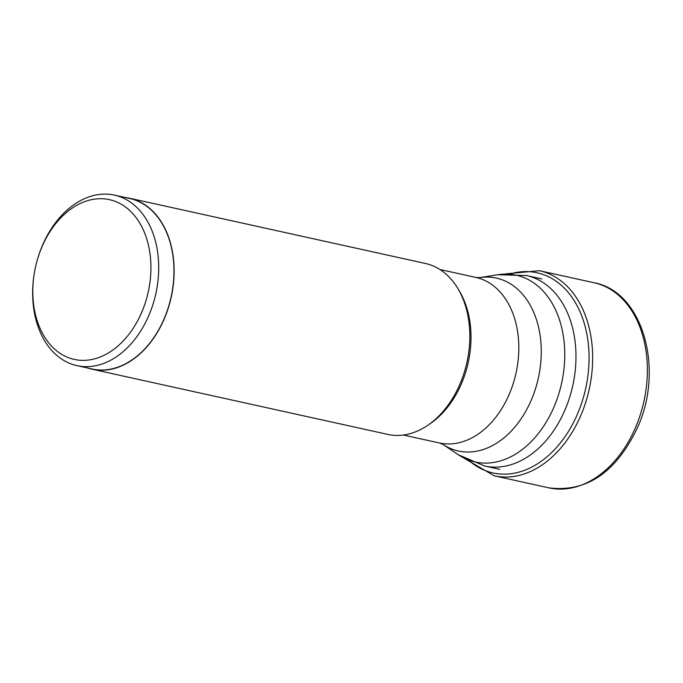 <?xml version="1.0" encoding="UTF-8"?>
<svg xmlns="http://www.w3.org/2000/svg" width="683" height="683" viewBox="0 0 683 683"><rect width="100%" height="100%" fill="white"/><g stroke="black" fill="none" stroke-linecap="round" stroke-linejoin="round"><path stroke-width="1.02" d="M41.868 247.118A81.781 57.731 -77.6 0 0 37.164 260.488A81.781 57.731 -77.6 0 0 34.218 273.815A81.781 57.731 -77.6 0 0 69.401 358.012A81.781 57.731 -77.6 0 0 141.876 311.96A81.781 57.731 -77.6 0 0 123.299 205.498A81.781 57.731 -77.6 0 0 41.868 247.118M34.218 273.815L34.15 274.267A87.296 61.615 -77.6 0 0 76.88 365.627A87.296 61.615 -77.6 0 0 149.056 314.983A87.296 61.615 -77.6 0 0 114.479 195.133A87.296 61.615 -77.6 0 0 42.303 245.778A87.296 61.615 -77.6 0 0 37.283 260.044L37.164 260.488M114.479 195.133L129.736 198.497A87.296 61.615 102.4 0 1 164.304 318.346A87.296 61.615 102.4 0 1 92.137 368.991L76.88 365.627M87.911 368.06A87.509 61.769 -77.6 0 0 92.085 369.204A87.509 61.769 -77.6 0 0 164.441 318.432A87.509 61.769 -77.6 0 0 129.779 198.283A87.509 61.769 -77.6 0 0 125.51 197.566M129.779 198.283L425.483 263.493A87.509 61.769 102.4 0 1 468.316 355.083A87.509 61.769 102.4 0 1 465.174 369.332A87.509 61.769 102.4 0 1 460.146 383.641A87.509 61.769 102.4 0 1 387.79 434.405L92.085 369.204M594.167 282.771A105.011 74.123 102.4 0 1 635.762 426.943A105.011 74.123 102.4 0 1 548.936 487.867C586.859 492.528 616.476 472.209 637.802 426.909C664.303 368.589 642.771 291.624 594.167 282.771L539.459 270.707A105.011 74.123 -77.6 0 1 581.054 414.88A105.011 74.123 -77.6 0 1 494.236 475.803L548.936 487.867M469.349 460.888A102.484 72.338 -77.6 0 0 577.716 413.488A102.484 72.338 102.4 0 0 578.732 308.912A102.484 72.338 102.4 0 0 510.611 273.772M468.316 355.083L468.299 355.203A86.041 60.736 102.4 0 1 465.208 369.221L465.174 369.332M428.958 424.459A84.752 59.822 -77.6 0 0 461.597 383.325A84.752 59.822 -77.6 0 0 461.631 383.248A84.752 59.822 -77.6 0 0 458.643 289.84M439.903 269.495L475.872 277.426A84.752 59.822 102.4 0 1 509.441 393.792A84.752 59.822 102.4 0 1 509.407 393.86A84.752 59.822 102.4 0 1 439.365 442.96L403.405 435.028M439.365 442.96L442.695 444.249A88.508 62.477 -77.6 0 0 531.442 399.709A88.508 62.477 -77.6 0 0 531.476 399.632A88.508 62.477 -77.6 0 0 533.799 312.524A88.508 62.477 -77.6 0 0 479.432 277.657L475.872 277.426M479.432 277.657L497.958 274.728A95.62 67.497 102.4 0 1 556.688 312.387A95.62 67.497 102.4 0 1 554.186 406.505A95.62 67.497 102.4 0 1 458.267 454.699A95.62 67.497 102.4 0 1 458.259 454.699L484.589 465.985A97.498 68.821 -77.6 0 0 565.2 409.424A97.498 68.821 -77.6 0 0 526.584 275.556L541.756 278.903M464.577 458.515L494.236 475.803M505.283 273.917L539.459 270.707M442.695 444.249L458.267 454.699M497.958 274.728L526.584 275.556M484.589 465.985L499.76 469.332"/></g></svg>

